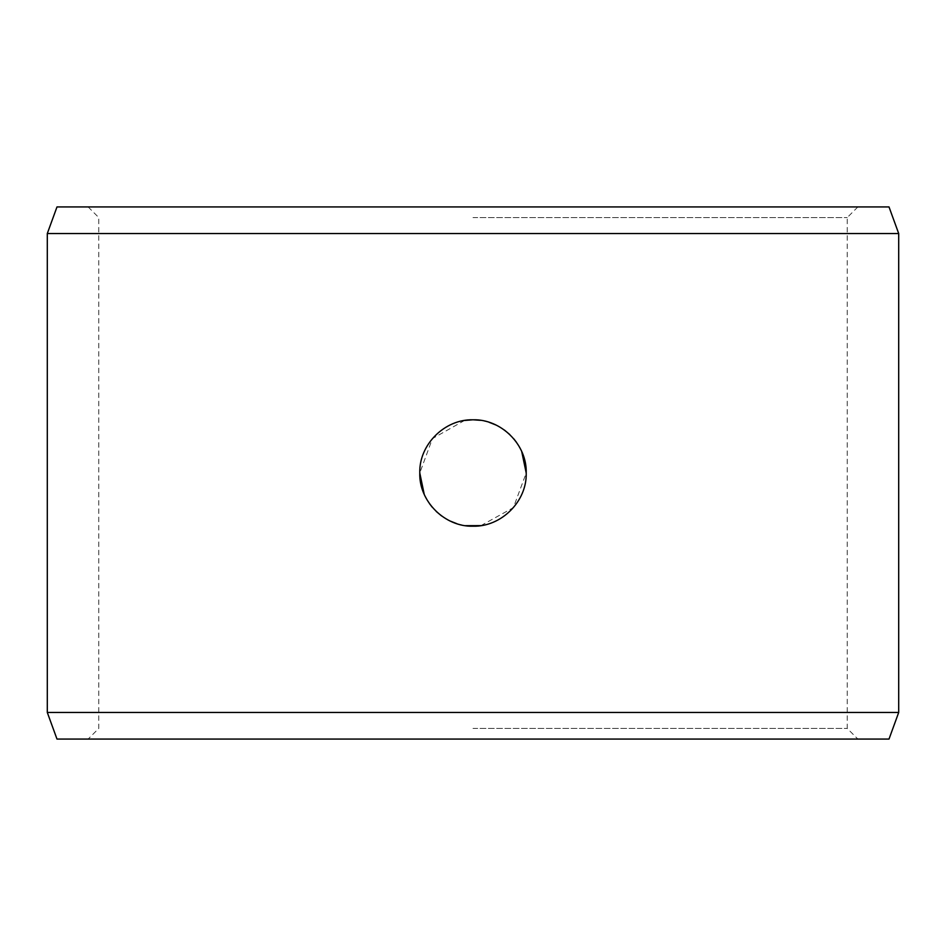 <?xml version="1.0" encoding="UTF-8"?>
<svg xmlns="http://www.w3.org/2000/svg" width="946" height="946" viewBox="0 0 946 946"><rect width="100%" height="100%" fill="white"/><g stroke="black" fill="none" stroke-linecap="round" stroke-linejoin="round"><path stroke-width="0.71" stroke-dasharray="4.73 3.55" d="M56.985 739.063L889.015 739.063M473 728.42L847.214 728.42L473 728.42M480.923 525.621L513.394 507.635L526.213 473M473 217.58L847.214 217.58L473 217.58M521.743 451.644L516.54 442.397M513.82 438.861L509.764 434.533M504.384 430.028L496.224 425.121M489.07 422.283L480.533 420.32M424.198 494.214L429.46 503.603M432.18 507.139L436.236 511.467M441.616 515.972L449.776 520.879M456.894 523.706L465.479 525.68M898.7 233.544L47.3 233.544M898.7 712.456L47.3 712.456M464.557 420.462L432.428 438.577L419.788 473M889.015 206.938L56.985 206.938M88.144 206.938L98.786 217.58L98.786 728.42L88.144 739.063M857.856 206.938L847.214 217.58L847.214 728.42L857.856 739.063"/><path stroke-width="1.42" d="M465.479 525.68L480.923 525.621M480.533 420.32L473 419.788C501.12 418.983 527.135 444.585 526.213 473L521.743 451.644M516.54 442.397L513.82 438.861M509.764 434.533L504.384 430.028M496.224 425.121L489.07 422.283M526.213 473C527.088 501.415 501.226 526.981 473 526.213C444.88 527.017 418.865 501.415 419.788 473L424.198 494.214M429.46 503.603L432.18 507.139M436.236 511.467L441.616 515.972M449.776 520.879L456.894 523.706M419.788 473C418.912 444.585 444.774 419.031 473 419.788L464.557 420.462M47.3 233.544L898.7 233.544L898.7 712.456L47.3 712.456L47.3 233.544L56.985 206.938L889.015 206.938L898.7 233.544M898.7 712.456L889.015 739.063L56.985 739.063L47.3 712.456"/></g></svg>
